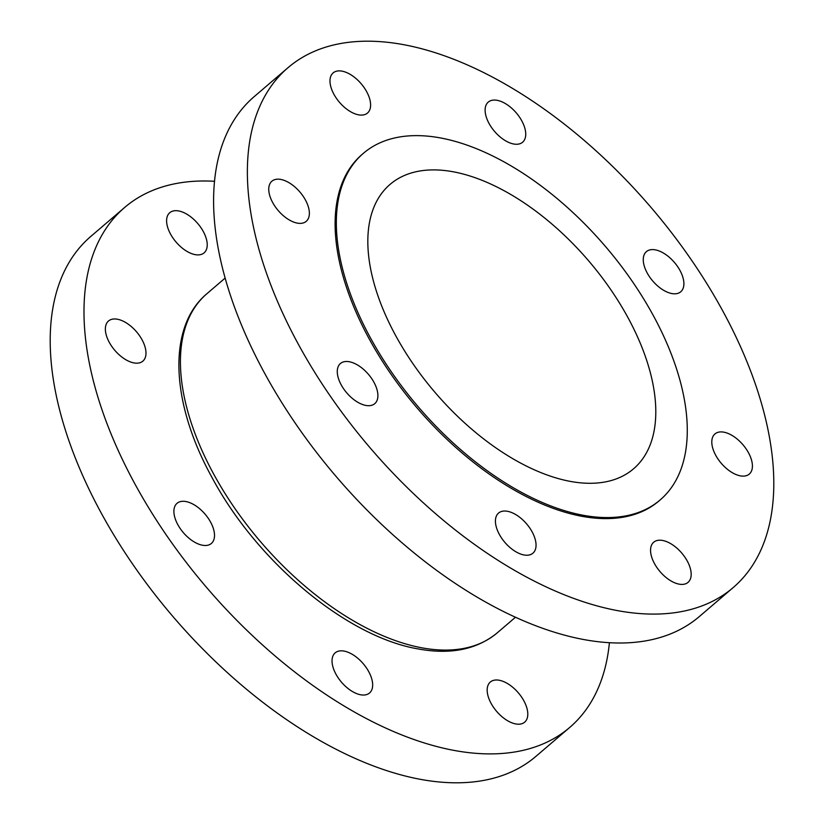 <?xml version="1.0" encoding="UTF-8"?>
<svg xmlns="http://www.w3.org/2000/svg" width="824" height="824" viewBox="0 0 824 824"><rect width="100%" height="100%" fill="white"/><g stroke="black" fill="none" stroke-linecap="round" stroke-linejoin="round"><path stroke-width="1.24" d="M513.64 143.994A26.419 14.276 -130.6 0 1 490.043 125.186A26.419 14.276 -130.6 0 1 488.251 102.094A26.419 14.276 -130.6 0 1 497.222 100.332A26.419 14.276 -130.6 0 1 520.809 119.14A26.419 14.276 -130.6 0 1 522.601 142.233A26.419 14.276 -130.6 0 1 513.64 143.994M358.502 114.824A26.419 14.276 -130.6 0 1 334.915 96.017A26.419 14.276 -130.6 0 1 333.123 72.914A26.419 14.276 -130.6 0 1 342.094 71.152A26.419 14.276 -130.6 0 1 365.681 89.971A26.419 14.276 -130.6 0 1 367.473 113.063A26.419 14.276 -130.6 0 1 358.502 114.824M297.268 223.108A26.419 14.276 -130.6 0 1 273.681 204.3A26.419 14.276 -130.6 0 1 271.889 181.208A26.419 14.276 -130.6 0 1 280.85 179.447A26.419 14.276 -130.6 0 1 304.437 198.254A26.419 14.276 -130.6 0 1 306.229 221.347A26.419 14.276 -130.6 0 1 297.268 223.108M365.794 405.429A26.419 14.276 -130.6 0 1 342.207 386.611A26.419 14.276 -130.6 0 1 340.415 363.518A26.419 14.276 -130.6 0 1 349.376 361.757A26.419 14.276 -130.6 0 1 372.963 380.564A26.419 14.276 -130.6 0 1 374.766 403.667A26.419 14.276 -130.6 0 1 365.794 405.429M523.94 554.964A26.419 14.276 -130.6 0 1 500.353 536.156A26.419 14.276 -130.6 0 1 498.561 513.064A26.419 14.276 -130.6 0 1 507.533 511.302A26.419 14.276 -130.6 0 1 531.12 530.11A26.419 14.276 -130.6 0 1 532.912 553.203A26.419 14.276 -130.6 0 1 523.94 554.964M679.069 584.144A26.419 14.276 -130.6 0 1 655.482 565.326A26.419 14.276 -130.6 0 1 653.689 542.233A26.419 14.276 -130.6 0 1 662.661 540.472A26.419 14.276 -130.6 0 1 686.248 559.28A26.419 14.276 -130.6 0 1 688.04 582.372A26.419 14.276 -130.6 0 1 679.069 584.144M740.312 475.85A26.419 14.276 -130.6 0 1 716.726 457.042A26.419 14.276 -130.6 0 1 714.933 433.949A26.419 14.276 -130.6 0 1 723.894 432.178A26.419 14.276 -130.6 0 1 747.481 450.996A26.419 14.276 -130.6 0 1 749.284 474.088A26.419 14.276 -130.6 0 1 740.312 475.85M671.787 293.54A26.419 14.276 -130.6 0 1 648.2 274.732A26.419 14.276 -130.6 0 1 646.407 251.629A26.419 14.276 -130.6 0 1 655.368 249.868A26.419 14.276 -130.6 0 1 678.955 268.676A26.419 14.276 -130.6 0 1 680.758 291.778A26.419 14.276 -130.6 0 1 671.787 293.54M660.137 499.952L658.912 501.002A228.145 123.26 -130.6 0 1 581.466 516.226A228.145 123.26 -130.6 0 1 377.752 353.764A228.145 123.26 -130.6 0 1 362.251 154.294L363.477 153.243A228.145 123.26 -130.6 0 1 440.933 138.02A228.145 123.26 -130.6 0 1 644.636 300.482A228.145 123.26 -130.6 0 1 660.137 499.952A228.145 123.26 -130.6 0 1 582.692 515.175A228.145 123.26 -130.6 0 1 378.988 352.713A228.145 123.26 -130.6 0 1 363.477 153.243M733.072 587.677L699.298 616.579A342.228 184.885 -130.6 0 1 583.124 639.424A342.228 184.885 -130.6 0 1 277.564 395.726A342.228 184.885 -130.6 0 1 254.307 96.532L288.091 67.62A342.228 184.885 -130.6 0 1 404.254 44.784A342.228 184.885 -130.6 0 1 709.824 288.472A342.228 184.885 -130.6 0 1 733.072 587.677A342.228 184.885 -130.6 0 1 616.908 610.512A342.228 184.885 -130.6 0 1 311.338 366.814A342.228 184.885 -130.6 0 1 288.091 67.62M515.69 723.936A26.419 14.276 -130.6 0 1 492.103 705.128A26.419 14.276 -130.6 0 1 490.311 682.035A26.419 14.276 -130.6 0 1 499.282 680.264A26.419 14.276 -130.6 0 1 522.869 699.082A26.419 14.276 -130.6 0 1 524.661 722.174A26.419 14.276 -130.6 0 1 515.69 723.936M360.562 694.766A26.419 14.276 -130.6 0 1 336.975 675.958A26.419 14.276 -130.6 0 1 335.183 652.855A26.419 14.276 -130.6 0 1 344.144 651.094A26.419 14.276 -130.6 0 1 367.731 669.912A26.419 14.276 -130.6 0 1 369.533 693.005A26.419 14.276 -130.6 0 1 360.562 694.766M202.416 545.22A26.419 14.276 -130.6 0 1 178.829 526.412A26.419 14.276 -130.6 0 1 177.026 503.32A26.419 14.276 -130.6 0 1 185.997 501.558A26.419 14.276 -130.6 0 1 209.584 520.366A26.419 14.276 -130.6 0 1 211.377 543.459A26.419 14.276 -130.6 0 1 202.416 545.22M133.89 362.91A26.419 14.276 -130.6 0 1 110.292 344.102A26.419 14.276 -130.6 0 1 108.5 321.01A26.419 14.276 -130.6 0 1 117.472 319.238A26.419 14.276 -130.6 0 1 141.058 338.056A26.419 14.276 -130.6 0 1 142.851 361.149A26.419 14.276 -130.6 0 1 133.89 362.91M195.123 254.626A26.419 14.276 -130.6 0 1 171.536 235.819A26.419 14.276 -130.6 0 1 169.744 212.716A26.419 14.276 -130.6 0 1 178.705 210.954A26.419 14.276 -130.6 0 1 202.292 229.762A26.419 14.276 -130.6 0 1 204.095 252.865A26.419 14.276 -130.6 0 1 195.123 254.626M569.971 481.329A187.203 101.136 -130.6 0 1 402.823 348.027A187.203 101.136 -130.6 0 1 390.102 184.36A187.203 101.136 -130.6 0 1 453.653 171.866A187.203 101.136 -130.6 0 1 620.802 305.168A187.203 101.136 -130.6 0 1 633.522 468.835A187.203 101.136 -130.6 0 1 569.971 481.329M609.41 642.71A342.228 184.885 -130.6 0 1 569.693 727.468A342.228 184.885 -130.6 0 1 453.519 750.314A342.228 184.885 -130.6 0 1 147.96 506.616A342.228 184.885 -130.6 0 1 124.702 207.421A342.228 184.885 -130.6 0 1 214.59 181.29M569.693 727.468L535.909 756.381A342.228 184.885 -130.6 0 1 419.746 779.216A342.228 184.885 -130.6 0 1 114.175 535.528A342.228 184.885 -130.6 0 1 90.928 236.323L124.702 207.421M421.466 647.746A223.222 120.592 49.4 0 0 497.243 632.853C476.839 649.58 450.388 654.926 417.892 648.879C346.09 636.622 256.213 561.041 211.5 476.55C170.805 402.524 166.994 327.035 206.989 293.632A223.222 120.592 49.4 0 0 222.15 488.797A223.222 120.592 49.4 0 0 421.466 647.746M515.453 617.269L497.243 632.853M225.189 278.048L206.989 293.632"/></g></svg>
